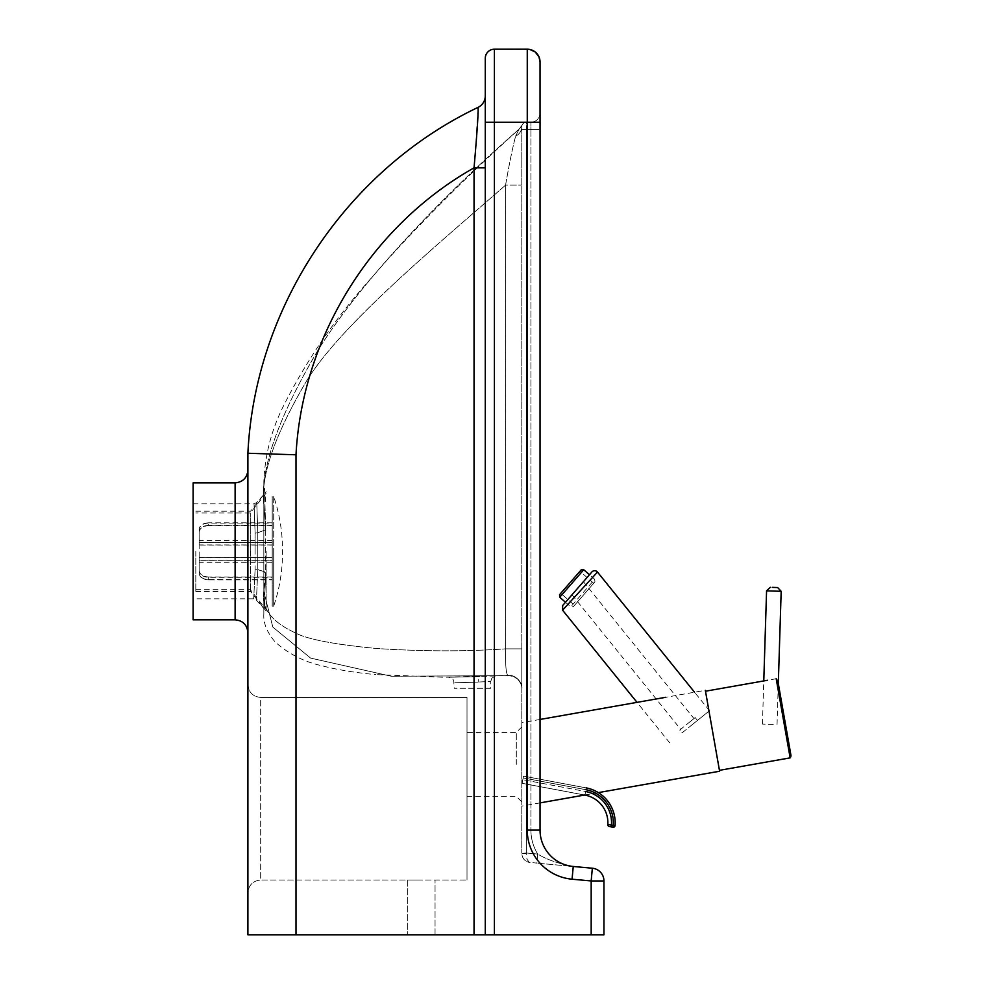 <?xml version="1.0" encoding="UTF-8"?>
<svg xmlns="http://www.w3.org/2000/svg" width="984" height="984" viewBox="0 0 984 984"><rect width="100%" height="100%" fill="white"/><g stroke="black" fill="none" stroke-linecap="round" stroke-linejoin="round"><path stroke-width="0.74" stroke-dasharray="4.92 3.69" d="M193.11 619.822L193.11 482.873M247.894 551.347L247.894 470.094L247.894 551.347M467.006 764.396L467.006 732.44L467.006 764.396M521.791 764.396L521.791 726.955L521.791 764.396M421.361 934.8L407.659 934.8L421.361 934.8M421.361 880.016L407.659 880.016L421.361 880.016M490.745 688.296L454.227 688.296L490.745 688.296L490.745 681.445L472.48 682.306C448.913 682.896 448.913 682.896 472.48 682.306C448.913 682.896 448.913 682.896 472.48 682.306L478.224 682.084A5.474 1.722 88.1 0 1 479.762 676.611L448.716 677.25L479.762 676.611M255.127 533.18L255.102 551.347L255.127 533.18C253.7 494.804 253.7 494.804 255.127 533.18C253.7 494.804 253.7 494.804 255.127 533.18L257.771 532.725L255.127 533.18M255.127 569.047C253.269 608.038 253.269 608.038 255.127 569.047C253.269 608.038 253.269 608.038 255.127 569.047L257.771 569.49C256.049 609.539 256.049 609.539 257.771 569.49C256.049 609.539 256.049 609.539 257.771 569.49L255.127 569.047L255.102 551.347L255.127 569.047M265.692 529.786L257.771 532.725L265.692 529.786L265.68 572.208L257.771 569.49L257.771 532.725C256.455 493.341 256.455 493.341 257.771 532.725C256.455 493.341 256.455 493.341 257.771 532.725L257.759 569.49L265.68 572.799C263.872 620.203 263.872 620.203 265.68 572.799C263.872 620.203 263.872 620.203 265.68 572.799L265.692 529.392C264.302 482.775 264.302 482.775 265.692 529.392C264.302 482.775 264.302 482.775 265.692 529.392L265.692 529.786M263.835 614.077L263.835 591.433L265.68 572.799L263.835 591.778L272.814 627.091L310.6 658.099L391.312 676.242L508.101 675.651L391.312 676.242L310.6 658.099L272.814 627.091L263.835 591.433C260.981 607.977 271.436 621.765 295.188 632.798C307.205 639.28 334.351 644.508 376.626 648.493C422.542 651.457 465.53 651.58 505.579 648.862C465.53 651.58 422.542 651.457 376.626 648.493C333.896 644.459 306.577 639.145 294.671 632.577C271.338 621.605 261.055 607.891 263.835 591.433L263.835 504.374C260.514 476.416 274.462 435.789 305.667 382.493C339.16 326.122 435.912 246.135 505.579 185.127L505.579 648.862C505.309 665.528 506.145 674.458 508.101 675.651L508.101 675.651A12.78 12.78 -0 0 1 521.791 688.406L521.791 688.406A12.78 12.78 -0 0 0 508.101 675.651L508.088 675.651C506.145 674.458 505.309 665.528 505.579 648.862L521.791 648.862L505.579 648.862L505.579 185.127L521.791 185.127L505.579 185.127C509.036 165.005 512.369 148.707 515.579 136.235C512.369 148.707 509.048 165.005 505.579 185.127C435.912 246.135 339.16 326.122 305.667 382.493C274.462 435.789 260.514 476.416 263.835 504.374L265.692 529.392L263.835 504.374C260.231 468.79 278.152 417.61 317.598 350.833C362.26 279.099 446.183 192.766 518.998 129.261A12.78 12.78 -155.8 0 0 522.184 124.931L522.184 124.931A12.78 12.78 -155.8 0 1 518.998 129.261L515.579 136.235A12.78 10.996 180 0 0 521.791 126.801A12.78 10.996 180 0 1 515.579 136.235L518.998 129.261C446.183 192.766 362.26 279.099 317.598 350.833C278.152 417.61 260.231 468.79 263.835 504.374L263.835 614.077C263.208 622.897 266.91 632.109 274.942 641.752C288.57 654.003 304.45 662.06 322.617 665.897C346.651 672.355 377.069 674.692 375.544 674.581L375.802 674.606M521.791 688.406L521.791 648.862L521.791 688.406C522.295 685.553 517.83 674.077 508.088 675.651C517.695 673.597 523.34 687.828 521.791 688.406M521.791 648.862L521.791 185.127L521.791 648.862M521.791 185.127L521.791 126.801L521.791 185.127M529.773 49.446L494.398 49.2L494.398 934.8L603.955 934.8L603.955 880.951A12.78 12.78 0 0 0 592.343 868.22L573.241 866.474C558.481 863.669 546.637 859.524 537.707 854.051L526.354 853.005L526.354 122.237A4.563 4.563 0 0 0 521.791 126.801L521.791 853.005L521.791 126.801A4.563 4.563 0 0 1 526.354 122.237L530.917 122.237L526.354 122.237L526.354 129.544L530.917 129.544L530.917 830.102A45.645 45.645 0 0 0 537.707 854.051L536.87 863.14L529.146 862.23L526.969 859.155L526.317 853.841L521.791 853.423C522.233 858.577 524.989 861.615 530.081 862.525C524.989 861.615 522.233 858.577 521.791 853.423L526.317 853.841L526.354 853.005L521.791 853.423L526.354 853.005L526.969 859.155L529.146 862.23L536.87 863.14L537.707 854.051C546.637 859.524 558.481 863.669 573.241 866.474A36.519 36.519 0 0 1 540.044 830.102L540.044 61.98M485.272 167.846L485.272 934.8L474.042 934.8L474.042 167.846L485.272 167.846L485.272 95.879A12.78 12.78 0 0 1 478.052 107.379L475.333 153.332M474.042 934.8L247.894 934.8L247.894 453.255L296 454.793C302.236 337.168 371.423 225.68 474.042 167.846L475.198 154.992M247.894 453.255C254.831 307.426 346.22 170.097 478.052 107.379M494.398 934.8L485.272 934.8L485.272 58.327M247.894 892.808L247.894 684.643L247.894 892.808C248.669 885.059 252.925 880.791 260.674 880.016C252.925 880.791 248.669 885.059 247.894 892.808M247.894 684.643C248.669 692.392 252.925 696.647 260.674 697.422L467.006 697.422L467.006 880.016L467.006 697.422L260.674 697.422L260.674 880.016L467.006 880.016L260.674 880.016L260.674 697.422C252.925 696.647 248.669 692.392 247.894 684.643M540.044 129.544L540.044 830.102L540.044 113.111L540.044 129.544L530.917 129.544L530.917 122.237L530.917 129.544L526.354 129.544L526.354 853.005L537.707 854.051A45.645 45.645 0 0 1 530.917 830.102L540.044 830.102A36.519 36.519 0 0 0 573.241 866.474L536.87 863.14L573.241 866.474A36.519 36.519 0 0 1 540.044 830.102L530.917 830.102L530.917 129.544L540.044 129.544M540.044 113.111A9.127 9.127 0 0 1 530.917 122.237A9.127 9.127 0 0 0 540.044 113.111A9.127 9.127 0 0 1 530.917 122.237M250.293 551.347L250.293 512.996L250.293 551.347M195.804 551.347L195.804 591.519L195.804 551.347M266.147 551.347L266.147 611.052L266.147 551.347M250.588 551.347L250.588 591.519L250.588 551.347M272.211 606.119L273.712 606.119L273.712 551.347L273.712 606.119A167.612 167.612 0 0 0 282.506 551.347A167.612 167.612 0 0 0 273.712 496.563L273.712 551.347L273.712 496.563L272.211 496.563L272.211 606.119L272.211 496.563M199.162 570.536C199.703 574.435 202.753 576.575 208.3 576.956L208.3 579.564C202.753 579.17 199.703 577.03 199.162 573.131L199.162 529.318C199.703 525.37 202.753 523.193 208.3 522.812L208.3 525.382C202.753 525.764 199.703 527.928 199.162 531.877M272.211 579.564L272.211 522.812L272.211 542.381L199.162 542.381L199.162 540.388L199.162 542.455L272.211 542.455L272.211 523.131L208.3 523.131C202.753 523.513 199.703 525.653 199.162 529.552L199.162 557.743L272.211 557.743L272.211 577.313L208.3 577.313C202.753 576.919 199.703 574.754 199.162 570.806L199.162 560.24L272.211 560.24L272.211 579.564L208.3 579.564M199.162 560.24L199.162 573.131M272.211 576.956L208.3 576.956M199.162 573.377C199.703 577.325 202.753 579.49 208.3 579.884L208.3 577.313M199.162 557.743L199.162 570.806M272.211 577.313L272.211 579.884L208.3 579.884M199.162 532.159C199.703 528.248 202.753 526.108 208.3 525.727L208.3 523.131M199.162 542.455L199.162 529.552M272.211 523.131L272.211 525.727L208.3 525.727M272.211 525.382L208.3 525.382M272.211 544.939L199.162 544.939M272.211 522.812L208.3 522.812M272.211 525.727L272.211 545.05L199.162 545.05M272.211 579.884L272.211 560.314L199.162 560.314M199.162 529.318L199.162 542.381M272.211 545.05L272.211 557.743M272.211 557.633L199.162 557.633M719.599 771.235L705.331 690.313L665.787 697.287M540.044 719.452L521.791 722.674L521.791 806.105L521.791 722.674M598.333 792.612L584.607 795.035M540.044 802.895L521.791 806.105M790.152 757.864L776.191 678.739A3.653 3.653 0 0 1 777.889 681.223L790.89 754.949M776.191 678.739L767.606 680.251M719.439 770.337L705.479 691.211L719.439 770.337M773.252 724.421L762.44 724.089L773.252 724.421M687.312 723.941L693.966 718.566L687.312 723.941M583.414 581.692L577.706 588.247L583.414 581.692L693.966 718.566M597.485 572.061L562.577 610.191M689.612 726.782L709.501 710.719L689.612 726.782M679.76 730.042L695.184 717.582L679.76 730.042L682.047 732.883L697.471 720.423L682.047 732.883L679.76 730.042M697.471 720.423L695.184 717.582L697.471 720.423M562.663 605.504L589.465 574.742L594.73 579.33L570.745 606.857L594.73 579.33L594.914 581.901L573.315 606.685L594.914 581.901M577.706 588.247L571.999 594.791L577.706 588.247M609.317 826.523L611.125 826.867L611.458 825.072L613.266 825.404L612.934 827.2A1.82 1.82 0 0 0 615.086 825.539A35.596 35.596 0 0 0 586.157 787.889L523.488 776.118L522.812 779.709L523.488 776.118L586.157 787.889L585.824 789.685L523.144 777.913L585.824 789.685L586.157 787.889M607.829 824.604L611.458 825.072A31.783 31.783 0 0 0 585.628 791.505L584.951 795.097L522.135 783.301L522.812 779.709L522.135 783.301L584.951 795.097L585.628 791.505L522.812 779.709L585.628 791.505M574.521 605.308L593.709 583.278L574.521 605.308L560.745 593.315L579.945 571.286L570.031 582.663M559.552 594.693L581.138 569.908M530.081 862.525L528.469 862.23L530.081 862.525M235.114 619.822L235.114 482.873M516.305 764.396L516.305 732.44L516.305 764.396M296 454.793L296 934.8M540.044 122.237L485.272 122.237M521.791 129.544L526.354 129.544L521.791 129.544M781.173 591.31L766.573 590.855M585.824 789.685A33.776 33.776 0 0 1 613.266 825.404L615.086 825.539M583.721 569.736L559.724 597.263M521.791 726.955L516.305 732.44L467.006 732.44M435.051 934.8L435.051 880.016L435.051 934.8M490.745 681.445L491.877 678.111L495.973 675.971L448.704 677.25L452.16 678.443L453.686 680.35L454.227 688.296M193.11 503.869L253.909 503.869L256.639 502.652L264.499 493.845M253.54 598.826L193.11 598.826M256.258 600.031L264.13 608.813M521.791 688.124C522.123 681.654 517.645 677.398 508.334 675.368L444.178 677.275L375.777 674.606M265.692 501.668L263.835 481.729C264.905 455.383 271.35 430.34 283.146 406.613C305.95 361.399 334.216 319.825 367.942 281.891L388.668 258.263C429.983 213.097 473.439 170.097 519.06 129.261L522.184 124.943M263.835 481.729L263.835 504.374L263.835 481.729M407.659 880.016L407.659 934.8L407.659 880.016M467.006 796.339L516.305 796.339L521.791 801.825M266.147 493.107L250.293 512.996L195.804 512.996M195.804 591.519L250.588 591.519L266.147 611.052M195.804 511.176L250.588 511.176L266.147 491.643M195.804 589.687L250.293 589.687L266.147 609.588M282.506 552.528L282.506 550.167L282.506 552.528M272.211 540.388L199.162 540.388M272.211 562.294L199.162 562.294M777.04 724.531L778.307 683.622M762.44 724.089L763.781 680.928M669.723 742.846L637.017 702.355M709.501 710.719L694.544 692.207M571.999 594.791L680.67 729.316M565.48 602.269L570.745 606.857L573.315 606.685M593.709 583.278L579.945 571.286"/><path stroke-width="1.48" d="M235.114 619.822L235.114 482.873L193.11 482.873L193.11 619.822L235.114 619.822C242.876 620.572 247.132 624.84 247.894 632.601M478.052 107.379C346.22 170.097 254.831 307.426 247.894 453.255L247.894 934.8L296 934.8L296 454.793C302.236 337.168 371.423 225.68 474.042 167.846C477.154 131.917 478.495 111.77 478.052 107.379A12.78 12.78 0 0 0 485.272 95.879L485.272 167.846L474.042 167.846L474.042 934.8L485.272 934.8L485.272 167.846M475.198 154.992L475.333 153.332M485.272 122.237L485.272 934.8L494.398 934.8L494.398 49.2A9.127 9.127 0 0 0 485.272 58.327L485.272 122.237L527.264 122.237L527.264 830.102L540.044 830.102L540.044 61.98L538.986 56.887L535.161 51.931L529.773 49.446M527.264 830.102A49.298 49.298 0 0 0 572.073 879.204L591.175 880.951L591.175 934.8L603.955 934.8L603.955 880.951A12.78 12.78 0 0 0 592.343 868.22L573.241 866.474A36.519 36.519 0 0 1 540.044 830.102M591.175 934.8L494.398 934.8M296 934.8L474.042 934.8M296 454.793L247.894 453.255M485.272 58.327A9.127 9.127 0 0 1 494.398 49.2A9.127 9.127 0 0 0 485.272 58.327A9.127 9.127 0 0 1 494.398 49.2L527.264 49.2L527.264 122.237L540.044 122.237M540.044 61.98A12.78 12.78 0 0 0 527.264 49.2M665.787 697.287L540.044 719.452M705.331 690.313L719.599 771.235L598.333 792.612M584.607 795.035L540.044 802.895M776.191 678.739L790.152 757.864A3.653 3.653 0 0 0 790.89 754.949L777.889 681.223M767.606 680.251L705.479 691.211M790.152 757.864L719.439 770.337M772.231 587.374L777.631 587.546L772.231 587.374M562.577 610.191L597.485 572.061A3.653 3.653 0 0 0 591.901 571.95L562.663 605.504L562.577 610.191L637.017 702.355M565.48 602.269L559.724 597.263L583.721 569.736L589.465 574.742L591.901 571.95M615.086 825.539L613.266 825.404L612.934 827.2L611.125 826.867L612.934 827.2A1.82 1.82 0 0 0 615.086 825.539A35.596 35.596 0 0 0 586.157 787.889M609.317 826.523A1.82 1.82 0 0 1 607.829 824.604A1.82 1.82 0 0 0 609.317 826.523L611.125 826.867L611.458 825.072L607.829 824.604A28.13 28.13 0 0 0 584.951 795.097A28.13 28.13 0 0 1 607.829 824.604M570.031 582.663L560.745 593.315M583.721 569.736L581.138 569.908L559.552 594.693L559.724 597.263M572.073 879.204L573.241 866.474M603.955 880.951L591.175 880.951L592.343 868.22M763.781 680.928L766.573 590.855L781.173 591.31L777.631 587.546M585.824 789.685A33.776 33.776 0 0 1 613.266 825.404L611.458 825.072A31.783 31.783 0 0 0 585.628 791.505M235.114 482.873C242.876 482.111 247.132 477.855 247.894 470.094M778.307 683.622L781.173 591.31M766.573 590.855L770.337 587.313M694.544 692.207L597.485 572.061"/></g></svg>
